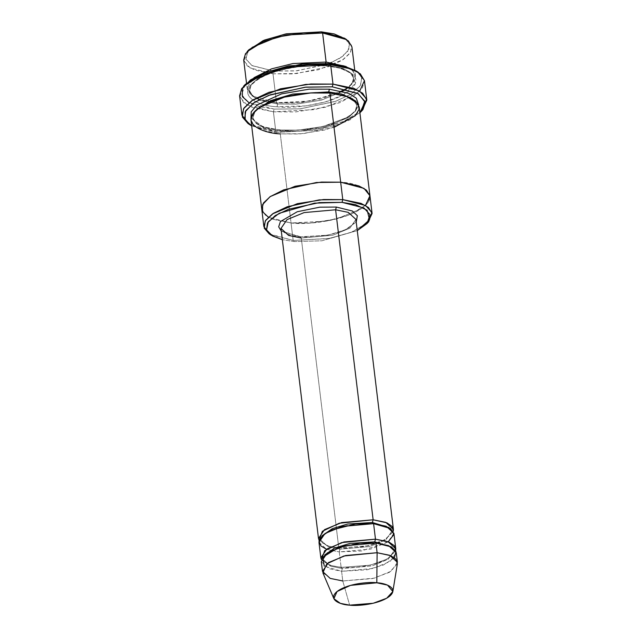 <?xml version="1.0" encoding="UTF-8"?>
<svg xmlns="http://www.w3.org/2000/svg" width="637" height="637" viewBox="0 0 637 637"><rect width="100%" height="100%" fill="white"/><g stroke="black" fill="none" stroke-linecap="round" stroke-linejoin="round"><path stroke-width="0.48" stroke-dasharray="3.19 2.39" d="M355.908 219.375L349.88 228.173L332.753 235.228L301.277 238.031L300.083 236.876L327.896 235.149L345.039 229.925L356.234 222.058L345.039 229.925L327.896 235.149L300.083 236.876L281.307 231.127L300.497 236.725L300.083 236.876L301.277 238.031L338.788 548.035L339.975 549.182L328.063 546.745L320.809 540.128L322.266 535.637L320.809 540.128L328.063 546.745L339.975 549.182L338.788 548.035L367.987 545.782L384.923 539.682L393.276 531.354L384.923 539.682L367.987 545.782L338.788 548.035L327.458 545.901L319.105 540.327L327.458 545.901L338.788 548.035L301.277 238.031L332.753 235.228L349.88 228.173L355.908 219.375C357.445 219.94 355.183 222.655 349.108 227.528C338.709 234.042 316.573 238.286 300.497 236.725C292.494 235.953 286.817 234.352 283.465 231.916C281.474 230.037 280.646 228.882 280.981 228.436L288.657 235.451L301.277 238.031M245.229 84.418L241.662 94.778L248.717 102.565L274.133 109.102L273.416 111.825L247.116 105.065L239.823 97.007L243.517 86.29M276.944 132.353L251.679 125.903L276.944 132.353L316.159 130.314L341.098 123.578L359.905 112.805L341.098 123.578L316.159 130.314L276.944 132.353L275.757 131.198L276.944 132.353M248.024 123.546L261.266 128.897L275.757 131.198L249.131 124.247M294.366 241.582L282.342 239.687L294.366 241.582L321.9 240.794L357.269 230.618L321.9 240.794L294.366 241.582L293.171 240.436L294.366 241.582M269.14 233.803L293.171 240.436L270.255 234.504M248.812 49.805L245.739 58.739L251.822 65.452L273.727 71.081L273.01 73.804L250.222 67.952L243.899 60.969L247.1 51.677M276.53 102.868L258.303 99.141L250.811 94.985L247.22 89.013L248.557 83.479L254.004 77.682L247.164 87.962L252.292 96.107L276.944 102.716L276.53 102.868L277.716 104.022L260.199 100.439L252.993 96.442L249.537 90.701L251.249 84.697L257.905 78.47L281.681 68.685L306.97 64.687L325.411 64.791L325.491 63.31L325.411 64.791L342.929 68.374L350.135 72.371L353.591 78.112L351.879 84.108L345.222 90.335L321.438 100.128L296.157 104.126L277.716 104.022L276.53 102.868L301.986 102.43L335.994 94.228L349.291 86.751L355.271 78.614L353.439 71.551L346.146 66.527L352.452 70.5L355.438 75.922L353.654 82.157L346.735 88.639L322.003 98.815L295.703 102.979L276.53 102.868L273.01 73.804L276.53 102.868M243.7 59.95L247.299 65.922L254.792 70.078L273.01 73.804L292.192 73.916L318.484 69.751L343.216 59.575L350.135 53.102L351.919 46.859M342.794 95.144L324.926 102.031L305.856 105.893L276.999 106.745L277.716 104.022L296.157 104.126L321.438 100.128L345.222 90.335L351.879 84.108L353.591 78.112L350.135 72.371L342.929 68.374L325.411 64.791L326.598 65.937L340.413 68.255L352.38 73.892L355.454 83.463L343.709 94.642M341.918 91.171L311.748 100.885L276.944 102.716C266.25 101.713 258.487 99.563 253.645 96.267C250.429 93.44 249.059 91.577 249.537 90.701L252.993 96.442L260.199 100.439L277.716 104.022L276.999 106.745C261.918 106.355 235.945 97.365 253.645 82.213C272.66 67.164 313.508 63.915 326.598 65.937L325.411 64.791L306.97 64.687L281.681 68.685L257.905 78.47L251.249 84.697L249.537 90.701C249.33 89.857 248.756 84.92 260.175 78.216C274.937 69.489 304.494 64.011 326.184 66.089L326.598 65.937C313.508 63.915 272.66 67.164 253.645 82.213C235.945 97.365 261.918 106.355 276.999 106.745C290.082 108.776 330.937 105.519 349.952 90.47C367.645 75.317 341.679 66.328 326.598 65.937L326.184 66.089C346.456 67.076 355.35 76.639 353.591 78.112L353.479 80.023L350.963 84.458L345.684 88.909M321.311 561.691L328.987 568.698L341.599 571.278L342.77 580.968L349.633 605.15L342.77 580.968L372.557 578.579L389.573 572.241L397.369 563.777M322.863 572.79L331.105 578.722L342.77 580.968L341.599 571.278L342.324 568.562L330.404 566.118L323.158 559.501L324.607 555.01L323.158 559.501L330.404 566.118L342.324 568.562L341.129 567.408L341.543 567.256L341.129 567.408L342.324 568.562L372.056 565.911L388.228 559.254L393.921 550.933L388.228 559.254L372.056 565.911L342.324 568.562L341.599 571.278L324.321 566.237M321.454 559.708L329.807 565.274L341.129 567.408L370.328 565.154L387.264 559.055L395.625 550.734L387.264 559.055L370.328 565.154L341.129 567.408L329.807 565.274L321.454 559.708M391.437 546.928L393.921 550.933L391.437 546.928M375.153 542.971L375.941 543.035L375.153 542.971M394.391 557.757L383.45 565.011L367.398 569.749L341.599 571.278L373.083 568.475L390.202 561.428L396.23 552.621M389.096 527.555L391.572 531.561L385.879 539.873L369.707 546.53L339.975 549.182L369.707 546.53L385.879 539.873L391.572 531.561L389.096 527.555M372.804 523.59L373.601 523.654L372.804 523.59M388.236 541.792L361.482 550.989L339.258 551.905L339.975 549.182L339.258 551.905L341.129 567.408L339.258 551.905L370.742 549.102L387.861 542.055L393.889 533.249M239.592 95.837L243.74 102.716L252.387 107.518L273.416 111.825L275.757 131.198L273.416 111.825L295.544 111.945L325.889 107.143L354.419 95.399L362.413 87.93L364.468 80.724M279.81 129.996L280.997 131.15L263.479 127.559L256.273 123.562L252.817 117.829L255.286 110.798L252.817 117.829L256.273 123.562L263.479 127.559L280.997 131.15L279.81 129.996L298.044 130.163L322.991 126.508L347.595 117.28L355.47 111.164L358.695 105.009L355.47 111.164L347.595 117.28L322.991 126.508L298.044 130.163L279.81 129.996L262.858 126.723L250.994 118.044L262.858 126.723L279.81 129.996M352.802 98.998L356.879 105.232L355.159 111.236L348.503 117.463L324.727 127.249L299.438 131.254L280.997 131.15L299.438 131.254L324.727 127.249L348.503 117.463L355.159 111.236L356.879 105.232L352.802 98.998M329.09 93.002L329.878 93.066L329.09 93.002M334.035 127.368L303.029 133.698L280.28 133.874L280.997 131.15L280.28 133.874L293.171 240.436L291.061 222.998L272.954 219.303L265.462 215.202L261.775 209.31L265.462 215.202L272.954 219.303L291.061 222.998L280.28 133.874L299.454 133.977L325.754 129.821L350.485 119.637L357.405 113.163L359.188 106.92M261.751 209.143L265.35 215.107L272.843 219.263L291.061 222.998C304.152 225.02 345.007 221.772 364.022 206.722C381.714 191.57 355.749 182.58 340.668 182.19M250.97 120.019L254.561 125.983L262.054 130.139L280.28 133.874M318.962 542.318L326.646 549.325L339.258 551.905L326.494 549.269M369.993 196.22L368.075 202.455L361.06 208.904L336.328 218.993L310.155 223.109L291.061 222.998L268.36 217.185M365.479 205.433L348.638 215.107L326.263 221.158L291.061 222.998L310.243 223.101L336.535 218.945L361.267 208.761L368.194 202.287L369.978 196.045M367.764 222.703L351.003 232.449L328.549 238.564L293.171 240.436L329.536 238.389L352.388 231.892L368.688 221.756M357.269 71.686L361.991 78.12L360.056 86.154L350.446 94.499L334.879 101.578L299.868 108.871L274.133 109.102L260.254 106.912M259.577 106.745L249.003 102.732M361.983 110.591L342.698 121.898L316.732 129.016L275.757 131.198L317.72 128.833L344.084 121.349L362.891 109.652M397.408 562.312L391.381 571.11L374.253 578.165L342.77 580.968M345.525 38.937L349.49 44.502L347.722 51.422L339.362 58.588L325.929 64.656L295.847 70.898L273.727 71.081L252.276 65.715L245.922 59.329L248.016 50.737M346.647 39.629L351.544 45.267L350.533 52.473L342.395 60.109L328.509 66.694L296.563 73.558L273.01 73.804L273.727 71.081L297.264 70.755L328.979 63.549M331.24 62.641L342.642 56.406L348.821 49.535L349.076 43.205L344.529 38.22M359.722 91.131L340.484 102.469L314.479 109.628L273.416 111.825L274.133 109.102L300.409 108.823L336.041 101.164L351.528 93.822L360.606 85.302L361.736 77.268L356.266 70.978M247.22 89.013L246.503 83.129M341.543 567.256C333.892 566.516 328.509 564.979 325.388 562.654C323.604 560.958 322.863 559.907 323.158 559.501C321.685 559.031 323.819 556.491 329.544 551.881C339.37 545.726 360.319 541.705 375.527 543.186C389.573 543.902 395.203 550.4 393.921 550.933C395.386 551.403 393.252 553.943 387.527 558.561C377.701 564.716 356.752 568.73 341.543 567.256M339.202 547.884C331.551 547.135 326.168 545.606 323.047 543.281C321.263 541.585 320.515 540.534 320.809 540.128C319.344 539.658 321.47 537.118 327.203 532.508C337.029 526.353 357.978 522.332 373.186 523.805C387.224 524.53 392.862 531.019 391.572 531.561C393.037 532.03 390.911 534.57 385.186 539.181C375.36 545.336 354.411 549.357 339.202 547.884M280.224 129.844C269.531 128.841 261.767 126.691 256.926 123.395C253.709 120.56 252.34 118.705 252.817 117.829C252.61 116.985 252.037 112.04 263.463 105.336C278.218 96.609 307.782 91.139 329.464 93.217C349.745 94.196 358.631 103.759 356.879 105.232C357.078 106.076 357.652 111.021 346.233 117.718C331.471 126.445 301.906 131.923 280.224 129.844M355.438 75.922L354.721 70.03"/><path stroke-width="0.96" d="M335.611 209.78L348.232 212.36L355.908 219.375L348.232 212.36L335.611 209.78L304.128 212.583L287.008 219.638L280.981 228.436L287.008 219.638L304.128 212.583L335.611 209.78L373.131 519.784L339.282 523.232L322.362 531.266L319.105 540.327L318.492 538.44L324.52 529.634L341.647 522.587L373.131 519.784L372.406 522.499L373.131 519.784L335.611 209.78L336.336 207.057L335.611 209.78M356.234 222.058L357.349 215.696L352.404 211.014L336.336 207.057L352.404 211.014L357.349 215.696L356.234 222.058M249.003 102.732L242.426 96.697L242.299 88.694L250.484 79.92L265.772 72.18L302.352 63.947L329.456 63.589L288.895 65.866L263.407 73.112L245.229 84.418L243.517 86.29L262.325 74.593L288.688 67.1L330.651 64.735L329.456 63.589L344.163 65.977L357.269 71.686M249.131 124.247L241.941 115.209L243.995 108.011L251.981 100.535L280.519 88.79L310.864 83.988L332.992 84.116L332.275 86.839L357.691 93.368L364.746 101.156L361.171 111.523L359.905 112.805L364.929 102.008L358.312 93.735L332.275 86.839L305.234 87.189L268.726 95.375L253.422 103.083L245.157 111.833L245.189 119.844L251.679 125.903L250.134 124.956L244.672 118.665L245.802 110.631L254.88 102.111L270.367 94.77L305.999 87.11L332.275 86.839L332.992 84.116L305.816 84.403L268.949 92.325L252.929 99.913L243.541 108.728L242.371 117.041L248.024 123.546L250.134 124.956M270.255 234.504L263.861 226.581L265.645 220.338L272.572 213.865L297.304 203.681L323.596 199.524L342.778 199.628L342.053 202.351L363.966 207.981L370.049 214.701L366.968 223.627L357.269 230.618L369.587 219.741L367.135 210.242L355.557 204.636L342.053 202.351L314.551 203.139L279.213 213.284L268.288 221.708L266.569 229.869L272.525 235.993L282.342 239.687L271.251 235.212L266.545 229.79L267.516 222.862L275.343 215.521L288.688 209.191L319.408 202.59L342.053 202.351L342.778 199.628L319.225 199.875L287.271 206.746L273.392 213.323L265.247 220.967L264.236 228.165L269.14 233.803L271.251 235.212M248.016 50.737L263.153 40.617L285.48 34L321.422 31.85L286.459 33.817L264.482 40.059L248.812 49.805L247.1 51.677L263.399 41.54L286.244 35.051L322.609 33.005L321.422 31.85L334.194 33.936L345.525 38.937M354.721 70.03L351.919 46.859L348.328 40.887L340.835 36.731L322.609 33.005L326.128 62.068L346.146 66.527L326.128 62.068L325.491 63.31L326.128 62.068L292.964 63.557L271.537 68.86L254.004 77.682L271.537 68.86L292.964 63.557L326.128 62.068L322.609 33.005L303.435 32.893L277.135 37.057L252.403 47.234L245.484 53.715L243.7 59.95L246.503 83.129M343.709 94.642L342.794 95.144M342.77 580.968L330.157 578.388L322.481 571.373L328.509 562.575L345.628 555.528L377.112 552.717L375.941 543.035L344.458 545.837L327.338 552.884L321.311 561.691L322.481 571.373M392.854 591.534L397.369 563.777L395.784 559.015L390.624 555.655L377.112 552.717L376.817 582.783L387.511 585.116L392.854 591.534L386.683 598.239L373.21 603.263L349.633 605.15C356.808 606.265 379.198 604.481 389.613 596.232C399.319 587.927 385.082 582.998 376.817 582.783C369.643 581.677 347.261 583.46 336.838 591.701C327.139 600.014 341.368 604.935 349.633 605.15L340.397 603.374L333.876 598.676L337.045 591.534L350.517 585.379L376.817 582.783L377.112 552.717L343.884 555.99L326.877 563.769L322.863 572.79L333.876 598.676M324.321 566.237L322.617 557.264L338.263 547.693L359.977 543.17L375.941 543.035L374.755 541.88L350 543.401L334.712 548.027L324.607 555.01L334.712 548.027L350 543.401L374.755 541.88L375.472 539.157L341.623 542.605L324.703 550.639L321.454 559.708L320.841 557.813L326.869 549.014L343.988 541.96L375.472 539.157L374.755 541.88L391.437 546.928L374.755 541.88L375.941 543.035L391.429 546.92L395.983 551.538L394.391 557.757M395.768 548.752L393.889 533.249L386.213 526.242L373.601 523.654L375.472 539.157L388.084 541.737L395.768 548.752L395.625 550.734L394.407 545.75L389.279 542.222L375.472 539.157L373.601 523.654L390.688 528.559L393.889 534.475L388.236 541.792M322.266 535.637L332.363 528.646L347.659 524.028L372.406 522.499L389.096 527.555L372.406 522.499L372.804 523.59L372.406 522.499L347.659 524.028L332.363 528.646L322.266 535.637M393.276 531.354L392.058 526.377L386.938 522.85L373.131 519.784L385.743 522.364L393.419 529.371L393.276 531.354M361.171 111.523L362.891 109.652L366.586 98.926L359.284 90.868L332.992 84.116L354.013 88.416L362.66 93.217L366.816 100.097L364.468 80.724L360.319 73.836L351.672 69.043L330.651 64.735L332.992 84.116L330.651 64.735L308.515 64.616L278.178 69.417L249.64 81.162L241.654 88.631L239.592 95.837L241.941 115.209M268.36 217.185L262.571 211.747L262.587 204.565L270.016 196.729L283.744 189.826L316.446 182.5L340.668 182.19L358.886 185.916L366.379 190.081L369.978 196.045L359.188 106.92L355.597 100.957L348.105 96.792L329.878 93.066L340.668 182.19L321.486 182.086L295.194 186.243L270.462 196.427L263.535 202.9L261.751 209.143L263.535 202.9L270.462 196.427L295.194 186.243L321.486 182.078L340.668 182.19L342.778 199.628L329.878 93.066L328.692 91.911L292.749 94.061L270.414 100.686L255.286 110.798L270.414 100.686L292.749 94.061L328.692 91.911L329.409 89.188L309.248 89.148L281.586 93.87L256.99 105.033L251.217 111.801L250.994 118.044L251.217 111.801L256.99 105.033L281.586 93.87L309.248 89.148L329.409 89.188L328.692 91.911L341.464 93.997L352.802 98.998L341.464 93.997L328.692 91.911L329.878 93.066L345.748 95.98L357.906 103.52L359.109 109.238L355.303 115.711L334.035 127.368M358.695 105.009L356.298 98.202L348.837 93.4L329.409 89.188L348.837 93.4L356.298 98.202L358.695 105.009M366.968 223.627L368.688 221.756L371.889 212.471L365.566 205.488L342.778 199.628L360.996 203.362L368.489 207.519L372.088 213.483L369.978 196.045L366.379 190.081L358.886 185.924L340.668 182.19L321.398 182.086L294.987 186.299L270.255 196.562L263.423 203.068L261.775 209.31L250.97 120.019L252.754 113.776L259.673 107.303L284.405 97.119L310.705 92.954L329.878 93.066C316.796 91.035 275.94 94.292 256.926 109.333C239.225 124.494 265.199 133.483 280.28 133.874M326.494 549.269L320.929 545.965L318.962 541.147L322.505 535.422L331.487 530.04L355.494 524.012L373.601 523.654L342.117 526.465L324.989 533.511L318.962 542.318L320.841 557.813M281.307 231.127L278.672 226.828L280.407 221.58L297.24 211.747L319.79 207.176L336.336 207.057L319.79 207.176L297.24 211.747L280.407 221.58L278.672 226.828L281.307 231.127M340.668 182.19L363.99 188.369L369.938 195.766L365.479 205.433M372.088 213.483L367.764 222.703M260.254 106.912L259.577 106.745M366.816 100.097L361.983 110.591M375.941 543.035L377.112 552.717L389.725 555.305L397.408 562.312L396.23 552.621L388.554 545.614L375.941 543.035M328.979 63.549L331.24 62.641M344.529 38.22L321.422 31.85L322.609 33.005L346.647 39.629L344.529 38.22M358.384 72.387L356.266 70.978L343.47 65.802L329.456 63.589L330.651 64.735L345.143 67.036L358.384 72.387L364.452 80.596L359.722 91.131M301.277 238.031L288.657 235.451L280.981 228.436L318.492 538.44M345.684 88.909L341.918 91.171M263.861 226.581L261.751 209.143M393.419 529.371L355.908 219.375"/></g></svg>
